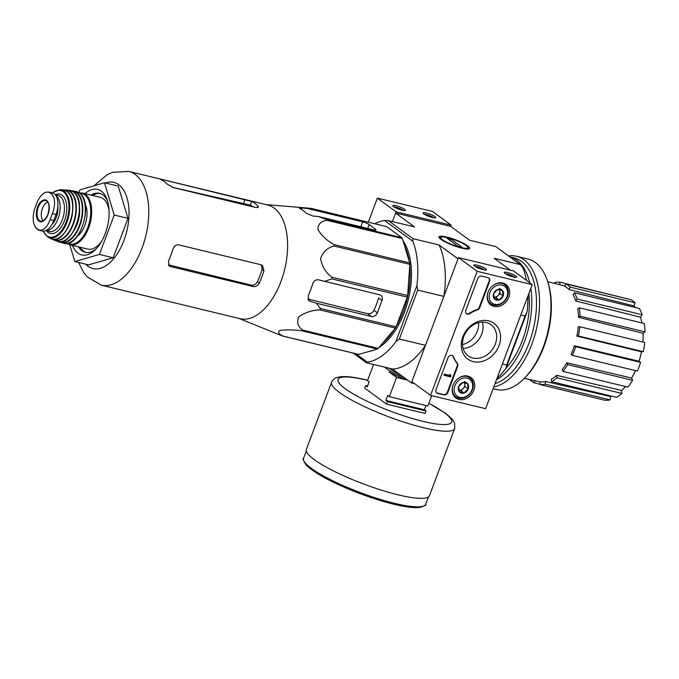 <?xml version="1.0" encoding="UTF-8"?>
<svg xmlns="http://www.w3.org/2000/svg" width="679" height="679" viewBox="0 0 679 679"><rect width="100%" height="100%" fill="white"/><g stroke="black" fill="none" stroke-linecap="round" stroke-linejoin="round"><path stroke-width="1.02" d="M78.654 262.467L83.356 272.041L87.124 276.794L101.247 285.138L240.086 318.689A58.504 31.743 -76.4 0 0 282.965 275.555A58.504 31.743 -76.4 0 0 274.053 208.012A58.504 31.743 -76.4 0 0 267.568 204.956L128.721 171.405L112.493 172.33L107.027 174.783L94.008 185.791M307.468 208.495L301.816 208.012C299.346 207.791 298.76 208.003 300.059 208.657A62.952 34.162 103.6 0 1 306.297 213.231L312.739 216.015L318.383 216.508L373.603 229.85A5.059 0.942 20.6 0 0 375.996 229.909A5.059 0.942 20.6 0 0 375.394 229.129L369.155 224.554A5.059 0.942 20.6 0 0 362.688 221.838L307.468 208.495L311.271 208.428L386.835 226.684L401.764 237.642A65.413 35.495 -76.4 0 1 402.341 238.558L409.692 262.892A65.413 35.495 -76.4 0 1 409.827 264.343L407.629 295.535A65.413 35.495 -76.4 0 1 407.281 297.13L396.12 326.82A65.413 35.495 -76.4 0 1 395.382 328.127L378.245 348.361A65.413 35.495 -76.4 0 1 377.32 349.031L358.809 354.396A65.413 35.495 -76.4 0 1 357.935 354.243L282.371 335.986L238.779 318.366M282.371 335.986A65.413 35.495 -76.4 0 0 283.245 336.139C278.551 334.051 277.448 332.141 279.943 330.41C286.309 329.612 293.583 329.731 301.756 330.775A65.413 35.495 -76.4 0 0 302.69 330.104C297.86 326.582 296.528 322.194 298.692 316.923C304.735 312.595 311.78 310.244 319.817 309.87A65.413 35.495 -76.4 0 0 320.556 308.563L316.253 303.165L371.464 316.507A5.059 4.142 126.3 0 0 377.346 312.858L382.005 300.449A5.059 4.142 126.3 0 0 380.868 295.373A5.059 4.142 126.3 0 0 379.62 294.796L318.655 279.867C315.905 279.434 313.953 280.665 312.815 283.55A62.952 34.162 103.6 0 1 308.147 295.959L309.183 300.941L316.253 303.165M407.281 297.13L331.717 278.874L324.409 281.462M331.717 278.874A65.413 35.495 -76.4 0 0 332.065 277.278C325.801 272.703 321.973 266.474 320.59 258.606C323.085 251.671 327.643 247.504 334.272 246.087A65.413 35.495 -76.4 0 0 334.136 244.635C326.938 240.722 321.523 235.638 317.865 229.4C318.095 224.095 321.074 221.065 326.786 220.302A65.413 35.495 -76.4 0 0 326.209 219.385L318.383 216.508M299.363 208.113L300.059 208.657M311.271 208.428A65.413 35.495 -76.4 0 0 310.405 208.283L266.253 204.642M407.629 295.535L332.065 277.278M396.12 326.82L320.556 308.563M395.382 328.127L319.817 309.87M409.827 264.343L334.272 246.087M409.692 262.892L334.136 244.635M402.341 238.558L326.786 220.302M401.764 237.642L326.209 219.385M358.809 354.396L283.245 336.139M377.32 349.031L301.756 330.775M378.245 348.361L302.69 330.104M382.005 300.449L378.593 297.945A56.416 30.614 -76.4 0 1 373.934 310.354C372.432 312.96 370.327 314.071 367.636 313.698L307.85 299.023M369.283 351.357A61.534 33.39 -76.4 0 0 374.273 349.914M378.984 347.495A61.534 33.39 -76.4 0 0 385.901 342.055A61.534 33.39 -76.4 0 0 407.96 250.738A61.534 33.39 -76.4 0 0 403.012 240.765M379.349 347.062A60.694 32.931 -76.4 0 0 386.173 341.783M408.087 251.103A60.694 32.931 -76.4 0 0 403.224 241.478M478.576 322.669A18.545 15.193 -53.7 0 1 462.501 344.584M414.58 383.66L411.364 382.888L425.478 345.331L399.328 339.016L417.721 290.077L443.871 296.392L457.994 258.835L439.109 244.983A72.492 39.34 103.6 0 1 443.871 296.392M496.952 378.475A72.492 39.34 103.6 0 0 505.931 368.332L506.695 364.954L502.426 363.919M506.695 364.954L525.088 316.015L520.818 314.988M399.328 339.016L395.815 341.724L416.923 285.553L417.721 290.077M374.808 223.781A72.492 39.34 103.6 0 1 384.569 220.497L412.815 241.215A72.492 39.34 103.6 0 1 416.923 285.553M355.881 353.751L367.347 362.162L366.329 362.713L392.479 369.036L411.364 382.888M395.815 341.724A72.492 39.34 103.6 0 1 367.347 362.162M450.678 226.379L451.145 225.139L396.086 211.84L392.42 221.592L395.619 213.079L450.678 226.379L469.562 240.23L495.712 246.553L520.318 264.606L494.168 258.283L510.302 270.123M353.241 353.114L366.329 362.713M461.915 248.174A16.398 3.047 20.6 0 0 469.206 248.811A16.398 3.047 20.6 0 0 455.405 239.755A16.398 3.047 20.6 0 0 439.058 237.48A16.398 3.047 20.6 0 0 461.915 248.174M395.619 213.079L414.504 226.93L388.346 220.616L412.951 238.668L439.109 244.983M520.318 264.606L522.932 267.823A72.492 39.34 103.6 0 1 526.437 280.385M527.923 296.078A72.492 39.34 103.6 0 1 527.04 312.162L505.931 368.332M525.088 316.015L527.04 312.162M412.951 238.668L412.815 241.215M384.569 220.497L388.346 220.616M425.478 345.331A72.492 39.34 103.6 0 1 392.479 369.036M566.838 362.79L567.644 364.606A52.266 28.357 103.6 0 1 562.959 371.405L562.153 369.588A49.55 26.888 103.6 0 0 566.838 362.79L631.614 378.05A48.888 26.532 -76.4 0 0 635.476 370.615M631.614 378.05L632.607 380.308A52.266 28.357 103.6 0 1 627.922 387.098L562.959 371.405M556.712 375.343L556.941 377.77A52.266 28.357 103.6 0 1 551.543 381.649L551.323 379.221A49.55 26.888 103.6 0 0 556.712 375.343L621.633 390.45A48.888 26.532 -76.4 0 0 625.529 386.521M621.633 390.45L621.913 393.464A52.266 28.357 103.6 0 1 616.515 397.342L551.543 381.649M545.56 381.505L545.178 384.17A52.266 28.357 103.6 0 1 539.89 384.535L540.28 381.87A49.55 26.888 103.6 0 0 545.56 381.505L610.625 396.553A48.888 26.532 -76.4 0 0 611.864 396.222M610.625 396.553L610.141 399.872A52.266 28.357 103.6 0 1 604.862 400.237L539.89 384.535M554.59 283.44L554.718 282.566A52.266 28.357 103.6 0 1 560.005 282.201L624.926 298.191M630.723 299.592A52.266 28.357 103.6 0 1 635.094 302.792L633.923 305.906L569.18 289.602A49.55 26.888 103.6 0 0 567.075 287.794A49.55 26.888 103.6 0 0 564.818 286.402L565.76 283.898L630.723 299.592M635.34 307.485A48.888 26.532 -76.4 0 0 633.923 305.906M639.363 308.453A52.266 28.357 103.6 0 1 642.147 314.733L640.467 317.178L575.826 301.001A49.55 26.888 103.6 0 0 573.042 294.72L574.392 292.759L639.363 308.453M641.986 322.949A48.888 26.532 -76.4 0 0 640.467 317.178M644.269 323.501A52.266 28.357 103.6 0 1 645.05 331.904L643.115 333.296L578.525 317.322A49.55 26.888 103.6 0 0 577.744 308.92L579.297 307.799L644.269 323.501M642.869 341.995A48.888 26.532 -76.4 0 0 643.115 333.296M644.711 342.437A52.266 28.357 103.6 0 1 643.369 351.688L641.477 351.815L576.878 336.097A49.55 26.888 103.6 0 0 578.219 326.845L579.747 326.743L644.711 342.437M574.392 345.764L575.648 346.689A52.266 28.357 103.6 0 1 572.389 355.372L571.124 354.446A49.55 26.888 103.6 0 0 574.392 345.764L639.049 361.236A48.888 26.532 -76.4 0 0 641.477 351.815M639.049 361.236L640.62 362.382A52.266 28.357 103.6 0 1 637.352 371.065L572.389 355.372M534.925 380.749L534.135 382.846L539.932 384.246M534.135 382.846A52.266 28.357 103.6 0 1 529.773 379.637L529.798 379.569M545.178 384.17L610.141 399.872M556.941 377.77L621.913 393.464M567.644 364.606L632.607 380.308M575.648 346.689L640.62 362.382M579.747 326.743A52.266 28.357 103.6 0 1 578.398 335.986L643.369 351.688M578.398 335.986L576.878 336.097M579.297 307.799A52.266 28.357 103.6 0 1 580.078 316.21L645.05 331.904M580.078 316.21L578.525 317.322M574.392 292.759A52.266 28.357 103.6 0 1 577.175 299.04L642.147 314.733M577.175 299.04L575.826 301.001M565.76 283.898A52.266 28.357 103.6 0 1 570.122 287.098L635.094 302.792M570.122 287.098L569.18 289.602M560.005 282.201L559.632 284.713M382.498 343.336A60.694 32.931 -76.4 0 0 394.889 328.704M396.264 326.429A60.694 32.931 -76.4 0 0 409.751 265.489M409.191 261.228A60.694 32.931 -76.4 0 0 404.591 246.002M72.492 245.408A33.721 18.299 -76.4 0 0 95.102 249.948A33.721 18.299 -76.4 0 0 107.189 199.915A33.721 18.299 -76.4 0 0 101.315 191.138A33.721 18.299 -76.4 0 0 85.011 193.625M78.866 192.649L79.91 189.874L104.464 182.761L114.208 215.039L99.406 254.43L74.851 261.542L69.776 244.746M114.208 215.039L127.975 218.366L113.172 257.757L88.618 264.869L74.851 261.542M104.464 182.761L118.222 186.088L127.975 218.366M99.406 254.43L113.172 257.757M261.407 264.861L262.094 269.368A54.524 29.587 -76.4 0 1 257.426 281.768C255.915 284.374 253.81 285.477 251.111 285.104L168.867 264.92M253.021 286.504L170.437 266.55L169.224 265.99L168.434 261.177A58.504 31.743 103.6 0 0 173.094 248.769C174.189 245.866 176.031 244.559 178.594 244.839L261.186 264.793L262.45 265.396L263.944 270.726A58.504 31.743 -76.4 0 1 259.276 283.126C257.782 285.74 255.694 286.869 253.021 286.504L251.111 285.104M255.873 207.511L173.281 187.557L167.093 184.094A58.504 31.743 103.6 0 0 164.114 181.454A58.504 31.743 103.6 0 0 160.864 179.519C159.531 178.933 160.032 178.942 162.366 179.553L251.705 201.468A58.504 31.743 -76.4 0 1 254.956 203.403A58.504 31.743 -76.4 0 1 257.944 206.051L258.41 207.188L255.873 207.511M253.394 206.917A54.524 29.587 -76.4 0 0 250.322 205.151L251.705 201.468M172.517 187.336L250.322 205.151M160.117 179.103L160.864 179.519M100.331 193.557A30.343 16.466 -76.4 0 0 92.607 195.467M80.097 247.249A30.343 16.466 -76.4 0 0 86.097 252.469M107.672 201.434A30.343 16.466 -76.4 0 0 102.902 194.907A30.343 16.466 -76.4 0 0 99.533 193.32A30.343 16.466 -76.4 0 0 90.994 195.077M78.484 246.859A30.343 16.466 -76.4 0 0 85.282 252.316A30.343 16.466 -76.4 0 0 96.223 248.811M373.586 364.47L367.492 380.664L369.13 381.87L367.271 386.826L365.633 385.63L364.699 388.108L386.529 404.124L425.071 413.435L426.005 410.956L424.367 409.751L425.954 405.533M386.529 404.124L387.463 401.645L385.825 400.44L387.692 395.484L389.33 396.68L427.863 405.991L431.751 395.67M389.33 396.68L396.553 377.456L389.381 372.194L389.848 370.955L384.654 367.144M381.971 366.49L381.437 366.363M407.595 380.121L396.553 377.456M426.005 410.956L387.463 401.645M367.543 386.088L365.633 385.63M403.47 377.1A24.953 4.634 -159.4 0 1 389.848 370.955M429.442 495.695A65.753 12.214 -159.4 0 1 363.604 484A65.753 12.214 -159.4 0 1 306.356 449.43L331.59 382.294A65.753 12.214 -159.4 0 0 388.838 416.855A65.753 12.214 -159.4 0 0 454.684 428.559L429.442 495.695M407.23 379.858A24.953 4.634 -159.4 0 1 389.381 372.194M424.367 409.751L385.825 400.44M451.145 225.139L432.43 211.415L377.371 198.107L368.315 222.211M426.276 212.994A6.748 1.256 20.6 0 0 423.119 213.172A6.748 1.256 20.6 0 0 428.958 216.457A6.748 1.256 20.6 0 0 435.511 217.832A6.748 1.256 20.6 0 0 433.27 215.625A6.748 1.256 20.6 0 0 426.276 212.994M396.001 205.678A6.748 1.256 20.6 0 0 392.835 205.856A6.748 1.256 20.6 0 0 398.675 209.14A6.748 1.256 20.6 0 0 405.236 210.515A6.748 1.256 20.6 0 0 402.987 208.309A6.748 1.256 20.6 0 0 396.001 205.678M396.086 211.84L377.371 198.107M403.496 210.507A5.466 1.018 20.6 0 0 396.146 207.29A5.466 1.018 20.6 0 0 394.151 206.993M433.779 217.823A5.466 1.018 20.6 0 0 426.429 214.606A5.466 1.018 20.6 0 0 424.426 214.318M485.604 408.682L430.545 395.373L477.167 271.328L532.226 284.628L485.604 408.682M502.799 283.033A12.714 10.414 -53.7 0 1 505.711 284.323A12.714 10.414 -53.7 0 1 506.797 300.882A12.714 10.414 -53.7 0 1 490.679 304.82A12.714 10.414 -53.7 0 1 488.965 290.196A12.714 10.414 -53.7 0 1 502.799 283.033M467.831 376.073A12.714 10.414 -53.7 0 1 470.742 377.363A12.714 10.414 -53.7 0 1 471.829 393.922A12.714 10.414 -53.7 0 1 455.711 397.852A12.714 10.414 -53.7 0 1 453.996 383.228A12.714 10.414 -53.7 0 1 467.831 376.073M488.583 320.844A22.178 18.172 -53.7 0 1 492.767 355.236A22.178 18.172 -53.7 0 1 461.397 347.656A22.178 18.172 -53.7 0 1 488.583 320.844M447.851 392.454A3.37 2.758 -53.7 0 1 443.939 394.889L437.607 393.362A3.37 2.758 -53.7 0 1 436.775 392.98A3.37 2.758 -53.7 0 1 436.02 389.593L447.962 357.825A3.37 2.758 -53.7 0 1 452.706 355.771A3.37 2.758 -53.7 0 1 453.504 356.806A33.721 27.618 -53.7 0 0 457.332 363.307A3.37 2.758 -53.7 0 1 457.688 366.304L447.851 392.454L447.385 392.114A3.37 2.758 -53.7 0 1 443.472 394.55L437.14 393.014A3.37 2.758 -53.7 0 1 436.555 392.793M479.756 307.579A3.37 2.758 -53.7 0 1 477.405 309.921A33.721 27.618 -53.7 0 0 469.724 313.647A3.37 2.758 -53.7 0 1 466.566 313.732A3.37 2.758 -53.7 0 1 465.802 310.345L477.753 278.568A3.37 2.758 -53.7 0 1 481.666 276.132L487.997 277.66A3.37 2.758 -53.7 0 1 488.829 278.05A3.37 2.758 -53.7 0 1 489.584 281.429L479.756 307.579L479.289 307.239A3.37 2.758 -53.7 0 1 476.938 309.582L477.405 309.921M477.167 271.328L458.461 257.596L411.83 381.649L430.545 395.373M483.321 269.741A6.748 1.256 20.6 0 0 486.317 270.004A6.748 1.256 20.6 0 0 480.639 266.278A6.748 1.256 20.6 0 0 473.917 265.345A6.748 1.256 20.6 0 0 483.321 269.741M513.604 277.057A6.748 1.256 20.6 0 0 516.6 277.321A6.748 1.256 20.6 0 0 510.922 273.603A6.748 1.256 20.6 0 0 504.2 272.661A6.748 1.256 20.6 0 0 513.604 277.057M458.461 257.596L513.519 270.904L532.226 284.628M486.257 322.517A19.292 15.804 -53.7 0 1 490.993 324.706A19.292 15.804 -53.7 0 1 492.326 349.617A19.292 15.804 -53.7 0 1 468.171 355.821A19.292 15.804 -53.7 0 1 465.14 333.593A19.292 15.804 -53.7 0 1 486.257 322.517M482.413 322.118A19.292 15.804 -53.7 0 1 463.12 348.412M452.46 355.609A3.37 2.758 -53.7 0 1 453.037 356.458L453.504 356.806M447.385 392.114L457.213 365.964A3.37 2.758 -53.7 0 0 456.865 362.968A33.721 27.618 -53.7 0 1 453.037 356.458M450.508 375.614L451.051 375.971L450.296 374.774L449.973 375.716L444.711 374.443L444.363 375.377L450.695 376.904L451.051 375.971M444.363 375.377L443.896 375.029L444.244 374.104L449.506 375.368L449.829 374.435L450.712 374.876M449.829 374.435L450.296 374.774M444.244 374.104L444.711 374.443M466.337 313.545A3.37 2.758 -53.7 0 0 469.257 313.299A33.721 27.618 -53.7 0 1 476.938 309.582M488.583 277.889A3.37 2.758 -53.7 0 1 489.118 281.089L479.289 307.239M514.86 277.321A5.466 1.018 20.6 0 0 510.396 274.995A5.466 1.018 20.6 0 0 505.516 273.807M484.577 269.996A5.466 1.018 20.6 0 0 480.112 267.679A5.466 1.018 20.6 0 0 475.232 266.491M467.568 383.686L468.204 388.914L464.071 392.988L459.301 391.834L458.664 386.606L462.798 382.532L467.568 383.686A5.839 4.787 -53.7 0 1 468.204 388.914A5.839 4.787 -53.7 0 1 464.071 392.988A5.839 4.787 -53.7 0 1 459.301 391.834A5.839 4.787 -53.7 0 1 458.664 386.606A5.839 4.787 -53.7 0 1 462.798 382.532A5.839 4.787 -53.7 0 1 467.568 383.686L464.444 381.394M467.05 378.144A10.457 8.564 -53.7 0 1 469.019 394.355A10.457 8.564 -53.7 0 1 454.234 390.781A10.457 8.564 -53.7 0 1 467.05 378.144M457.264 379.162A11.798 9.667 -53.7 0 1 466.889 376.446A11.798 9.667 -53.7 0 1 469.792 377.787A11.798 9.667 -53.7 0 1 470.606 393.022A11.798 9.667 -53.7 0 1 455.83 396.816A11.798 9.667 -53.7 0 1 453.377 384.458M458.843 390.196L460.948 390.705L463.019 388.66A5.059 4.142 -53.7 0 1 458.843 390.179M464.411 382.752A5.059 4.142 -53.7 0 1 464.767 384.008L464.614 382.795M464.767 384.008A5.059 4.142 -53.7 0 1 463.019 388.66L465.081 386.623L464.767 384.008M460.948 390.705L464.071 392.988M465.081 386.623L468.204 388.914M502.536 290.646L503.173 295.874L499.04 299.948L494.27 298.802L493.633 293.574L497.766 289.5L502.536 290.646A5.839 4.787 -53.7 0 1 503.173 295.874A5.839 4.787 -53.7 0 1 499.04 299.948A5.839 4.787 -53.7 0 1 494.27 298.802A5.839 4.787 -53.7 0 1 493.633 293.574A5.839 4.787 -53.7 0 1 497.766 289.5A5.839 4.787 -53.7 0 1 502.536 290.646L499.413 288.363M502.019 285.112A10.457 8.564 -53.7 0 1 503.988 301.315A10.457 8.564 -53.7 0 1 489.203 297.742A10.457 8.564 -53.7 0 1 502.019 285.112M492.233 286.122A11.798 9.667 -53.7 0 1 501.857 283.415A11.798 9.667 -53.7 0 1 504.76 284.756A11.798 9.667 -53.7 0 1 505.575 299.982A11.798 9.667 -53.7 0 1 490.798 303.785A11.798 9.667 -53.7 0 1 488.354 291.418M499.379 289.712A5.059 4.142 -53.7 0 1 499.736 290.977A5.059 4.142 -53.7 0 1 497.987 295.628A5.059 4.142 -53.7 0 1 493.811 297.147L495.916 297.665L500.05 293.591L499.591 289.763M495.916 297.665L499.04 299.948M500.05 293.591L503.173 295.874M493.124 388.668L496.476 389.474A67.102 36.411 -76.4 0 0 523.068 379.561L524.171 378.509A65.413 35.495 -76.4 0 0 547.622 281.446L547.13 279.994A67.102 36.411 -76.4 0 0 535.425 262.544A67.102 36.411 -76.4 0 0 527.99 259.038L516.566 256.272A67.102 36.411 -76.4 0 0 508.546 255.966M523.068 379.561A67.102 36.411 -76.4 0 0 547.13 279.994M493.786 386.903A67.102 36.411 -76.4 0 0 536.308 329.604A67.102 36.411 -76.4 0 0 524.001 259.777A67.102 36.411 -76.4 0 0 516.566 256.272M495.008 383.652A64.904 35.223 -76.4 0 0 533.898 326.531A64.904 35.223 -76.4 0 0 521.455 261.364A64.904 35.223 -76.4 0 0 514.258 257.969L509.81 256.9A64.904 35.223 -76.4 0 1 516.778 260.235A64.904 35.223 -76.4 0 1 529.739 282.803M496.451 379.816A64.904 35.223 -76.4 0 0 530.825 288.363M506.033 368.052A60.694 32.931 -76.4 0 0 528.873 293.557M447.656 237.709A14.437 2.682 -159.4 0 1 467.789 247.122A14.437 2.682 -159.4 0 1 453.385 245.119A14.437 2.682 -159.4 0 1 441.24 237.141A14.437 2.682 -159.4 0 1 447.656 237.709M446.578 237.939L450.703 238.932L462.093 247.283L457.96 246.282L446.578 237.939M450.109 240.527L450.703 238.932M37.099 202.401L34.824 208.445C33.008 214.08 32.719 219.292 33.95 224.087L35.69 227.652L37.532 229.434L39.153 230.249L42.022 230.003C45.408 228.619 48.107 225.173 50.11 219.657L52.385 213.605C54.532 208.054 55.067 202.902 53.997 198.149L51.231 192.997L49.185 192.081L45.926 192.225C42.378 193.566 39.441 196.961 37.099 202.401M39.153 230.249L42.242 230.996A16.525 8.963 -76.4 0 0 53.768 220.539L56.034 214.496A16.525 8.963 -76.4 0 0 52.275 192.828L49.185 192.081M57.859 206.331A14.7 7.978 103.6 0 1 51.901 224.494M45.833 230.597A18.545 10.066 -76.4 0 0 58.895 216.143A18.545 10.066 -76.4 0 0 55.873 195.382A18.545 10.066 -76.4 0 0 55.559 195.17M109.09 210.948A26.634 14.454 -76.4 0 0 103.225 198.709A26.634 14.454 -76.4 0 0 100.271 197.317L82.558 193.04L79.239 192.895M67.034 243.422L70.047 244.822L87.761 249.1A26.634 14.454 -76.4 0 0 101.833 240.994M77.338 236.224A19.555 10.609 -76.4 0 0 85.121 204.006M47.717 202.13A10.117 5.491 -76.4 0 0 41.784 210.592A10.117 5.491 -76.4 0 0 43.201 220.819M360.838 226.761L362.688 221.838M301.323 209.327L301.816 208.012M375.029 230.105L375.394 229.129M367.704 228.424L369.155 224.554M373.934 310.354L377.346 312.858M367.636 313.698L371.464 316.507M308.232 299.923L310.498 301.578M85.758 264.182A44.339 24.062 -76.4 0 0 122.975 242.929A44.339 24.062 -76.4 0 0 118.749 184.696A44.339 24.062 -76.4 0 0 105.381 182.982M101.247 285.138A58.504 31.743 -76.4 0 0 144.118 242.013A58.504 31.743 -76.4 0 0 135.206 174.469A58.504 31.743 -76.4 0 0 128.721 171.405M168.375 265.039L170.437 266.55M257.426 281.768L259.276 283.126M262.094 269.368L263.944 270.726M257.324 207.689L257.944 206.051M162.137 180.173L162.366 179.553M243.532 203.31L244.958 199.507M399.21 373.968A18.087 3.361 -159.4 0 1 389.381 368.281M422.864 506.271A63.894 11.874 -159.4 0 1 359.989 493.599A63.894 11.874 -159.4 0 1 304.345 461.72M425.708 504.208A65.243 12.12 -159.4 0 1 360.371 492.598A65.243 12.12 -159.4 0 1 303.564 458.291C302.274 458.206 303.284 460.591 306.577 465.438C315.71 473.925 333.024 483.142 358.504 493.064C375.827 499.608 391.096 504.064 404.311 506.432C410.311 507.468 415.124 507.858 418.756 507.595C424.4 506.118 426.718 504.989 425.708 504.208L428.441 496.935M428.848 403.394A60.694 11.28 -159.4 0 1 435.46 423.857A60.694 11.28 -159.4 0 1 349.693 391.766A60.694 11.28 -159.4 0 1 366.813 380.181A60.694 11.28 -159.4 0 1 367.602 380.376M443.472 394.55L443.939 394.889M437.14 393.014L437.607 393.362M456.865 362.968L457.332 363.307M457.213 365.964L457.688 366.304M449.591 375.054L450.067 375.394M449.583 375.275L450.058 375.623M449.506 375.368L449.973 375.716M469.257 313.299L469.724 313.647M489.118 281.089L489.584 281.429M50.11 219.657L53.768 220.539M52.385 213.605L56.034 214.496M70.047 244.822A26.634 14.454 -76.4 0 0 89.569 225.182A26.634 14.454 -76.4 0 0 85.512 194.432A26.634 14.454 -76.4 0 0 82.558 193.04M67.747 243.294A25.963 14.089 -76.4 0 0 88.1 226.659A25.963 14.089 -76.4 0 0 84.731 194.915A25.963 14.089 -76.4 0 0 79.816 193.345M79.18 192.895A26.634 14.454 -76.4 0 0 76.15 191.486L79.35 192.98C94.33 202.087 79.867 248.998 63.639 243.269A26.634 14.454 -76.4 0 0 83.211 223.714A26.634 14.454 -76.4 0 0 79.18 192.895M63.639 243.269L59.056 241.724A26.557 14.412 -76.4 0 0 60.847 242.505A26.557 14.412 -76.4 0 0 80.597 223.391A26.557 14.412 -76.4 0 0 76.659 192.369A26.557 14.412 -76.4 0 0 73.315 190.901L73.315 190.901A26.557 14.412 -76.4 0 0 71.38 190.774L76.15 191.486M59.735 241.766A26.218 14.225 -76.4 0 0 79.884 224.104A26.218 14.225 -76.4 0 0 76.286 192.615A26.218 14.225 -76.4 0 0 71.991 191.045M73.739 230.868A21.575 11.713 -76.4 0 0 79.468 207.137M67.467 238.499A25.938 14.081 -76.4 0 0 77.381 197.479M73.247 191.826A26.277 14.259 -76.4 0 0 69.496 190.298L73.357 191.868C88.499 200.992 72.874 248.828 57.172 241.291A26.277 14.259 -76.4 0 0 77.016 222.916A26.277 14.259 -76.4 0 0 73.247 191.826M52.444 239.144A25.895 14.055 -76.4 0 0 54.167 240.12A25.895 14.055 -76.4 0 0 73.96 222.466A25.895 14.055 -76.4 0 0 70.353 191.512A25.895 14.055 -76.4 0 0 66.279 189.967A25.895 14.055 -76.4 0 0 64.31 190.052L69.496 190.298M53.021 239.237A25.556 13.869 -76.4 0 0 73.23 223.264A25.556 13.869 -76.4 0 0 69.996 191.758A25.556 13.869 -76.4 0 0 64.861 190.23M70.429 221.846A19.895 10.796 -76.4 0 0 72.407 213.639M60.406 236.835A24.919 13.521 -76.4 0 0 70.336 195.739M66.814 191.3A25.25 13.699 -76.4 0 0 62.392 189.772L66.949 191.351C81.938 200.449 65.617 247.691 50.619 238.516A25.25 13.699 -76.4 0 0 70.2 221.872A25.25 13.699 -76.4 0 0 66.814 191.3M50.619 238.516L47.946 237.132A24.614 13.359 -76.4 0 0 67.246 221.371A24.614 13.359 -76.4 0 0 64.047 191.274A24.614 13.359 -76.4 0 0 59.387 189.78L52.3 192.828M43.252 231.132A23.96 13.003 -76.4 0 0 64.378 226.031A23.96 13.003 -76.4 0 0 63.385 191.775A23.96 13.003 -76.4 0 0 52.563 192.904M46.486 230.801A20.234 10.974 -76.4 0 0 63.767 222.389A20.234 10.974 -76.4 0 0 62.103 195.196A20.234 10.974 -76.4 0 0 55.22 194.737M45.756 230.622L49.372 231.497A18.545 10.066 -76.4 0 0 62.969 217.832A18.545 10.066 -76.4 0 0 60.142 196.418A18.545 10.066 -76.4 0 0 58.088 195.45L55.237 194.763M53.997 198.149A19.394 10.524 -76.4 0 0 45.926 192.225M46.673 200.517A11.22 6.086 -76.4 0 0 38.644 204.744A11.22 6.086 -76.4 0 0 36.997 218.332A11.22 6.086 -76.4 0 0 46.944 216.924A11.22 6.086 -76.4 0 0 46.673 200.517M33.95 224.087A19.394 10.524 -76.4 0 0 42.022 230.003M46.834 201.145A10.626 5.763 -76.4 0 0 46.028 200.704A10.626 5.763 -76.4 0 0 37.557 209.565A10.626 5.763 -76.4 0 0 41.046 221.312C42.285 220.768 43.21 223.06 47.666 215.048C49.686 207.672 49.38 203.021 46.749 201.103L46.028 200.704M564.945 286.054L547.715 281.709M540.263 381.988L524.375 378.313M306.297 451.026L303.564 458.291M367.653 380.257L366.253 379.917C355.321 377.244 346.808 376.174 340.714 376.701L336.657 377.592C336.13 377.168 331.276 381.114 331.59 382.294M454.684 428.559L454.624 423.144L452.307 419.266L445.891 413.477L428.89 403.275M469.792 377.787L467.296 375.954M455.83 396.816L453.334 394.991M504.76 284.756L502.265 282.922M490.798 303.785L488.303 301.951M441.24 237.141L439.364 237.956M467.789 247.122L468.663 248.964M57.172 241.291L52.427 239.135M62.392 189.772L59.387 189.78M42.998 231.115L47.946 237.132M38.177 229.867L35.69 227.652"/></g></svg>
